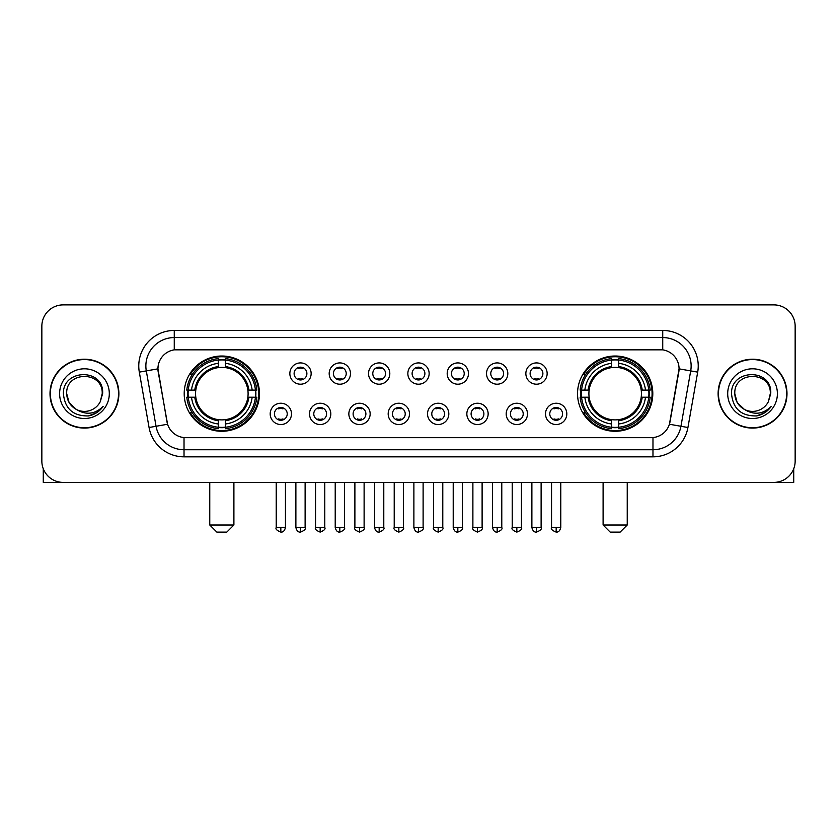 <?xml version="1.0" encoding="UTF-8"?>
<svg xmlns="http://www.w3.org/2000/svg" width="837" height="837" viewBox="0 0 837 837"><rect width="100%" height="100%" fill="white"/><g stroke="black" fill="none" stroke-linecap="round" stroke-linejoin="round"><path stroke-width="1.26" d="M577.54 393.652A37.634 37.634 0 0 0 615.164 431.275A37.634 37.634 0 0 0 652.797 393.652A37.634 37.634 0 0 0 615.164 356.018A37.634 37.634 0 0 0 577.54 393.652M184.203 393.652A37.634 37.634 0 0 0 221.836 431.275A37.634 37.634 0 0 0 259.46 393.652A37.634 37.634 0 0 0 221.836 356.018A37.634 37.634 0 0 0 184.203 393.652M291.485 413.886A10.651 10.651 0 0 1 280.834 424.537A10.651 10.651 0 0 1 270.184 413.886A10.651 10.651 0 0 1 280.834 403.235A10.651 10.651 0 0 1 291.485 413.886M274.442 413.886A6.393 6.393 0 0 0 280.834 420.279A6.393 6.393 0 0 0 287.227 413.886A6.393 6.393 0 0 0 280.834 407.493A6.393 6.393 0 0 0 274.442 413.886M330.814 413.886A10.651 10.651 0 0 1 320.163 424.537A10.651 10.651 0 0 1 309.512 413.886A10.651 10.651 0 0 1 320.163 403.235A10.651 10.651 0 0 1 330.814 413.886M313.781 413.886A6.393 6.393 0 0 0 320.163 420.279A6.393 6.393 0 0 0 326.556 413.886A6.393 6.393 0 0 0 320.163 407.493A6.393 6.393 0 0 0 313.781 413.886M370.153 413.886A10.651 10.651 0 0 1 359.502 424.537A10.651 10.651 0 0 1 348.851 413.886A10.651 10.651 0 0 1 359.502 403.235A10.651 10.651 0 0 1 370.153 413.886M353.109 413.886A6.393 6.393 0 0 0 359.502 420.279A6.393 6.393 0 0 0 365.895 413.886A6.393 6.393 0 0 0 359.502 407.493A6.393 6.393 0 0 0 353.109 413.886M409.481 413.886A10.651 10.651 0 0 1 398.83 424.537A10.651 10.651 0 0 1 388.18 413.886A10.651 10.651 0 0 1 398.83 403.235A10.651 10.651 0 0 1 409.481 413.886M392.448 413.886A6.393 6.393 0 0 0 398.83 420.279A6.393 6.393 0 0 0 405.223 413.886A6.393 6.393 0 0 0 398.83 407.493A6.393 6.393 0 0 0 392.448 413.886M448.82 413.886A10.651 10.651 0 0 1 438.169 424.537A10.651 10.651 0 0 1 427.519 413.886A10.651 10.651 0 0 1 438.169 403.235A10.651 10.651 0 0 1 448.82 413.886M431.777 413.886A6.393 6.393 0 0 0 438.169 420.279A6.393 6.393 0 0 0 444.552 413.886A6.393 6.393 0 0 0 438.169 407.493A6.393 6.393 0 0 0 431.777 413.886M488.149 413.886A10.651 10.651 0 0 1 477.498 424.537A10.651 10.651 0 0 1 466.847 413.886A10.651 10.651 0 0 1 477.498 403.235A10.651 10.651 0 0 1 488.149 413.886M471.105 413.886A6.393 6.393 0 0 0 477.498 420.279A6.393 6.393 0 0 0 483.891 413.886A6.393 6.393 0 0 0 477.498 407.493A6.393 6.393 0 0 0 471.105 413.886M527.488 413.886A10.651 10.651 0 0 1 516.837 424.537A10.651 10.651 0 0 1 506.186 413.886A10.651 10.651 0 0 1 516.837 403.235A10.651 10.651 0 0 1 527.488 413.886M510.444 413.886A6.393 6.393 0 0 0 516.837 420.279A6.393 6.393 0 0 0 523.219 413.886A6.393 6.393 0 0 0 516.837 407.493A6.393 6.393 0 0 0 510.444 413.886M566.816 413.886A10.651 10.651 0 0 1 556.166 424.537A10.651 10.651 0 0 1 545.515 413.886A10.651 10.651 0 0 1 556.166 403.235A10.651 10.651 0 0 1 566.816 413.886M549.773 413.886A6.393 6.393 0 0 0 556.166 420.279A6.393 6.393 0 0 0 562.558 413.886A6.393 6.393 0 0 0 556.166 407.493A6.393 6.393 0 0 0 549.773 413.886M311.144 373.553A10.651 10.651 0 0 1 300.504 384.204A10.651 10.651 0 0 1 289.853 373.553A10.651 10.651 0 0 1 300.504 362.913A10.651 10.651 0 0 1 311.144 373.553M294.111 373.553A6.393 6.393 0 0 0 300.504 379.946A6.393 6.393 0 0 0 306.886 373.553A6.393 6.393 0 0 0 300.504 367.171A6.393 6.393 0 0 0 294.111 373.553M350.483 373.553A10.651 10.651 0 0 1 339.832 384.204A10.651 10.651 0 0 1 329.182 373.553A10.651 10.651 0 0 1 339.832 362.913A10.651 10.651 0 0 1 350.483 373.553M333.44 373.553A6.393 6.393 0 0 0 339.832 379.946A6.393 6.393 0 0 0 346.225 373.553A6.393 6.393 0 0 0 339.832 367.171A6.393 6.393 0 0 0 333.44 373.553M389.812 373.553A10.651 10.651 0 0 1 379.171 384.204A10.651 10.651 0 0 1 368.521 373.553A10.651 10.651 0 0 1 379.171 362.913A10.651 10.651 0 0 1 389.812 373.553M372.779 373.553A6.393 6.393 0 0 0 379.171 379.946A6.393 6.393 0 0 0 385.554 373.553A6.393 6.393 0 0 0 379.171 367.171A6.393 6.393 0 0 0 372.779 373.553M429.151 373.553A10.651 10.651 0 0 1 418.5 384.204A10.651 10.651 0 0 1 407.849 373.553A10.651 10.651 0 0 1 418.5 362.913A10.651 10.651 0 0 1 429.151 373.553M412.107 373.553A6.393 6.393 0 0 0 418.5 379.946A6.393 6.393 0 0 0 424.893 373.553A6.393 6.393 0 0 0 418.5 367.171A6.393 6.393 0 0 0 412.107 373.553M468.479 373.553A10.651 10.651 0 0 1 457.829 384.204A10.651 10.651 0 0 1 447.188 373.553A10.651 10.651 0 0 1 457.829 362.913A10.651 10.651 0 0 1 468.479 373.553M451.446 373.553A6.393 6.393 0 0 0 457.829 379.946A6.393 6.393 0 0 0 464.221 373.553A6.393 6.393 0 0 0 457.829 367.171A6.393 6.393 0 0 0 451.446 373.553M507.818 373.553A10.651 10.651 0 0 1 497.168 384.204A10.651 10.651 0 0 1 486.517 373.553A10.651 10.651 0 0 1 497.168 362.913A10.651 10.651 0 0 1 507.818 373.553M490.775 373.553A6.393 6.393 0 0 0 497.168 379.946A6.393 6.393 0 0 0 503.56 373.553A6.393 6.393 0 0 0 497.168 367.171A6.393 6.393 0 0 0 490.775 373.553M547.147 373.553A10.651 10.651 0 0 1 536.496 384.204A10.651 10.651 0 0 1 525.856 373.553A10.651 10.651 0 0 1 536.496 362.913A10.651 10.651 0 0 1 547.147 373.553M530.114 373.553A6.393 6.393 0 0 0 536.496 379.946A6.393 6.393 0 0 0 542.889 373.553A6.393 6.393 0 0 0 536.496 367.171A6.393 6.393 0 0 0 530.114 373.553M149.07 427.508L139.308 372.13A35.499 35.499 0 0 1 174.263 330.458L662.737 330.458A35.499 35.499 0 0 1 697.692 372.13L687.93 427.508A35.499 35.499 0 0 1 652.975 456.835L184.025 456.835A35.499 35.499 0 0 1 149.07 427.508L167.578 424.244L158.224 372.13A19.167 19.167 0 0 1 177.099 349.636L659.901 349.636A19.167 19.167 0 0 1 678.776 372.13L670.008 421.827A19.167 19.167 0 0 1 651.134 437.667L185.866 437.667A19.167 19.167 0 0 1 166.992 421.827L157.931 368.845L146.297 370.896A28.395 28.395 0 0 1 174.263 337.562L662.737 337.562A28.395 28.395 0 0 1 690.703 370.896L680.941 426.274A28.395 28.395 0 0 1 652.975 449.741L184.025 449.741A28.395 28.395 0 0 1 156.059 426.274L146.297 370.896A28.395 28.395 0 0 1 145.868 365.957M187.582 397.198A34.432 34.432 0 0 1 187.582 390.105M580.92 397.198A34.432 34.432 0 0 1 580.92 390.105M50.011 393.652A34.432 34.432 0 0 0 84.453 428.084A34.432 34.432 0 0 0 118.885 393.652A34.432 34.432 0 0 0 84.453 359.219A34.432 34.432 0 0 0 50.011 393.652M718.115 393.652A34.432 34.432 0 0 0 752.547 428.084A34.432 34.432 0 0 0 786.989 393.652A34.432 34.432 0 0 0 752.547 359.219A34.432 34.432 0 0 0 718.115 393.652M174.263 330.458L174.263 349.845L662.737 349.845L662.737 330.458M157.931 368.803L158.141 365.957M651.134 437.667L185.866 437.667M697.692 372.13L679.069 368.845L669.422 424.244L687.93 427.508M670.008 421.827L669.893 422.434M167.107 422.434L166.992 421.827M795.15 326.2A21.302 21.302 0 0 0 773.848 304.898L63.152 304.898A21.302 21.302 0 0 0 41.85 326.2L41.85 461.103A21.302 21.302 0 0 0 63.152 482.394L773.848 482.394A21.302 21.302 0 0 0 795.15 461.103L795.15 326.2L795.15 461.103M41.85 326.2L41.85 461.103M773.848 304.898L63.152 304.898M63.152 482.394L773.848 482.394M118.53 393.652A34.076 34.076 0 0 0 84.453 359.575A34.076 34.076 0 0 0 50.366 393.652A34.076 34.076 0 0 0 84.453 427.728A34.076 34.076 0 0 0 118.53 393.652M76.345 409.439L69.073 402.524L66.698 393.652C65.61 370.749 103.286 370.749 102.198 393.652L100.252 401.729L102.627 393.652C104.384 368.018 62.639 368.646 63.413 393.652C64.826 408.749 73.154 416.177 88.387 415.937C94.581 414.744 99.498 411.574 103.129 406.426C94.937 414.294 86.054 415.319 76.481 409.513A17.755 17.755 0 0 0 100.252 401.729L102.198 393.892M76.481 409.513C70.277 406.091 67.012 400.797 66.698 393.652M59.605 393.652A24.848 24.848 0 0 0 84.453 418.5A24.848 24.848 0 0 0 109.302 393.652A24.848 24.848 0 0 0 84.453 368.803A24.848 24.848 0 0 0 59.605 393.652M103.077 406.5L96.789 412.62M96.642 412.714L88.492 415.916M43.273 468.751L43.273 482.394L125.634 482.394M786.634 393.652A34.076 34.076 0 0 0 752.547 359.575A34.076 34.076 0 0 0 718.47 393.652A34.076 34.076 0 0 0 752.547 427.728A34.076 34.076 0 0 0 786.634 393.652M744.344 409.387L737.177 402.524L734.802 393.652C733.714 370.749 771.39 370.749 770.302 393.652L768.356 401.729L770.731 393.652C772.488 368.018 730.732 368.646 731.517 393.652C732.93 408.749 741.258 416.177 756.481 415.937C762.685 414.744 767.602 411.574 771.233 406.426C763.041 414.294 754.158 415.319 744.585 409.513L744.564 409.502A17.755 17.755 0 0 0 768.356 401.729L770.302 393.892M744.585 409.513C738.38 406.091 735.116 400.797 734.802 393.652M727.698 393.652A24.848 24.848 0 0 0 752.547 418.5A24.848 24.848 0 0 0 777.395 393.652A24.848 24.848 0 0 0 752.547 368.803A24.848 24.848 0 0 0 727.698 393.652M771.18 406.5L764.882 412.62M764.736 412.714L756.596 415.916M226.806 532.102L216.867 532.102L209.763 524.998L233.9 524.998L226.806 532.102M247.857 397.198A26.271 26.271 0 0 0 225.383 367.621L225.383 367.621A26.271 26.271 0 0 0 195.806 397.198A26.271 26.271 0 0 0 247.857 397.198L248.913 397.198L247.857 397.198A26.271 26.271 0 0 1 225.383 419.682L225.383 423.972A30.53 30.53 0 0 0 252.157 397.198L256.865 397.198A35.217 35.217 0 0 1 225.383 428.69L225.383 427.257A33.794 33.794 0 0 0 255.442 397.198M188.294 397.198A33.721 33.721 0 0 1 188.294 390.105M225.383 360.109A33.721 33.721 0 0 0 218.279 360.109M255.369 390.105A33.721 33.721 0 0 1 255.369 397.198M256.865 390.105A35.217 35.217 0 0 0 225.383 358.613L225.383 360.046A33.794 33.794 0 0 1 255.442 390.105L256.865 390.105M186.797 397.198A35.217 35.217 0 0 0 218.279 428.69L218.279 427.257A33.794 33.794 0 0 1 188.22 397.198L186.797 397.198M255.442 390.105L252.157 390.105A30.53 30.53 0 0 0 225.383 363.331L225.383 360.046M225.383 427.257L225.383 423.972M188.22 397.198L191.506 397.198A30.53 30.53 0 0 0 218.279 423.972L218.279 427.257M225.383 363.331L225.383 366.575A27.307 27.307 0 0 1 248.913 390.105L252.157 390.105M252.157 397.198L248.913 397.198A27.307 27.307 0 0 1 225.383 420.729M218.279 423.972L218.279 419.682A26.271 26.271 0 0 1 195.806 397.198L191.506 397.198M247.857 390.105L248.913 390.105M225.383 427.184A33.721 33.721 0 0 1 218.279 427.184M218.279 358.613A35.217 35.217 0 0 0 186.797 390.105L188.22 390.105A33.794 33.794 0 0 1 218.279 360.046L218.279 358.613M218.279 360.046L218.279 363.331A30.53 30.53 0 0 0 191.506 390.105L188.22 390.105M218.279 367.579L218.279 363.331M191.506 390.105L194.759 390.105A27.307 27.307 0 0 1 218.279 366.575M218.279 419.682L218.279 420.729A27.307 27.307 0 0 1 194.759 397.198M192.29 374.484L190.281 374.484A36.922 36.922 0 0 1 258.748 393.652A36.922 36.922 0 0 1 190.281 412.819L192.29 412.819M620.133 532.102L610.194 532.102L603.1 524.998L627.237 524.998L620.133 532.102M641.194 397.198A26.271 26.271 0 0 0 618.721 367.621L618.721 367.621A26.271 26.271 0 0 0 589.143 397.198A26.271 26.271 0 0 0 641.194 397.198L642.241 397.198L641.194 397.198A26.271 26.271 0 0 1 618.721 419.682L618.721 423.972A30.53 30.53 0 0 0 645.494 397.198L650.203 397.198A35.217 35.217 0 0 1 618.721 428.69L618.721 427.257A33.794 33.794 0 0 0 648.78 397.198M581.631 397.198A33.721 33.721 0 0 1 581.631 390.105M618.721 360.109A33.721 33.721 0 0 0 611.617 360.109M648.706 390.105A33.721 33.721 0 0 1 648.706 397.198M650.203 390.105A35.217 35.217 0 0 0 618.721 358.613L618.721 360.046A33.794 33.794 0 0 1 648.78 390.105L650.203 390.105M580.135 397.198A35.217 35.217 0 0 0 611.617 428.69L611.617 427.257A33.794 33.794 0 0 1 581.558 397.198L580.135 397.198M648.78 390.105L645.494 390.105A30.53 30.53 0 0 0 618.721 363.331L618.721 360.046M618.721 427.257L618.721 423.972M581.558 397.198L584.843 397.198A30.53 30.53 0 0 0 611.617 423.972L611.617 427.257M618.721 363.331L618.721 366.575A27.307 27.307 0 0 1 642.241 390.105L645.494 390.105M645.494 397.198L642.241 397.198A27.307 27.307 0 0 1 618.721 420.729M611.617 423.972L611.617 419.682A26.271 26.271 0 0 1 589.143 397.198L584.843 397.198M641.194 390.105L642.241 390.105M618.721 427.184A33.721 33.721 0 0 1 611.617 427.184M611.617 358.613A35.217 35.217 0 0 0 580.135 390.105L581.558 390.105A33.794 33.794 0 0 1 611.617 360.046L611.617 358.613M611.617 360.046L611.617 363.331A30.53 30.53 0 0 0 584.843 390.105L581.558 390.105M611.617 367.579L611.617 363.331M584.843 390.105L588.087 390.105A27.307 27.307 0 0 1 611.617 366.575M611.617 419.682L611.617 420.729A27.307 27.307 0 0 1 588.087 397.198M585.628 374.484L583.619 374.484A36.922 36.922 0 0 1 652.086 393.652A36.922 36.922 0 0 1 583.619 412.819L585.628 412.819M298.37 379.579L298.37 378.575A5.451 5.451 0 0 0 302.628 378.575L302.628 379.579M302.628 367.537L302.628 368.542A5.451 5.451 0 0 0 298.37 368.542L298.37 367.537M337.698 379.579L337.698 378.575A5.451 5.451 0 0 0 341.967 378.575L341.967 379.579M341.967 367.537L341.967 368.542A5.451 5.451 0 0 0 337.698 368.542L337.698 367.537M377.037 379.579L377.037 378.575A5.451 5.451 0 0 0 381.295 378.575L381.295 379.579M381.295 367.537L381.295 368.542A5.451 5.451 0 0 0 377.037 368.542L377.037 367.537M416.366 379.579L416.366 378.575A5.451 5.451 0 0 0 420.634 378.575L420.634 379.579M420.634 367.537L420.634 368.542A5.451 5.451 0 0 0 416.366 368.542L416.366 367.537M455.705 379.579L455.705 378.575A5.451 5.451 0 0 0 459.963 378.575L459.963 379.579M459.963 367.537L459.963 368.542A5.451 5.451 0 0 0 455.705 368.542L455.705 367.537M495.033 379.579L495.033 378.575A5.451 5.451 0 0 0 499.302 378.575L499.302 379.579M499.302 367.537L499.302 368.542A5.451 5.451 0 0 0 495.033 368.542L495.033 367.537M534.372 379.579L534.372 378.575A5.451 5.451 0 0 0 538.63 378.575L538.63 379.579M538.63 367.537L538.63 368.542A5.451 5.451 0 0 0 534.372 368.542L534.372 367.537M278.7 419.912L278.7 418.898A5.451 5.451 0 0 0 282.958 418.898L282.958 419.912M282.958 407.86L282.958 408.874A5.451 5.451 0 0 0 278.7 408.874L278.7 407.86M318.039 419.912L318.039 418.898A5.451 5.451 0 0 0 322.297 418.898L322.297 419.912M322.297 407.86L322.297 408.874A5.451 5.451 0 0 0 318.039 408.874L318.039 407.86M357.368 419.912L357.368 418.898A5.451 5.451 0 0 0 361.626 418.898L361.626 419.912M361.626 407.86L361.626 408.874A5.451 5.451 0 0 0 357.368 408.874L357.368 407.86M396.707 419.912L396.707 418.898A5.451 5.451 0 0 0 400.965 418.898L400.965 419.912M400.965 407.86L400.965 408.874A5.451 5.451 0 0 0 396.707 408.874L396.707 407.86M436.035 419.912L436.035 418.898A5.451 5.451 0 0 0 440.293 418.898L440.293 419.912M440.293 407.86L440.293 408.874A5.451 5.451 0 0 0 436.035 408.874L436.035 407.86M475.374 419.912L475.374 418.898A5.451 5.451 0 0 0 479.632 418.898L479.632 419.912M479.632 407.86L479.632 408.874A5.451 5.451 0 0 0 475.374 408.874L475.374 407.86M514.703 419.912L514.703 418.898A5.451 5.451 0 0 0 518.961 418.898L518.961 419.912M518.961 407.86L518.961 408.874A5.451 5.451 0 0 0 514.703 408.874L514.703 407.86M554.042 419.912L554.042 418.898A5.451 5.451 0 0 0 558.3 418.898L558.3 419.912M558.3 407.86L558.3 408.874A5.451 5.451 0 0 0 554.042 408.874L554.042 407.86M793.727 468.751L793.727 482.394L711.366 482.394M652.975 437.584L652.975 456.835M184.025 456.835L184.025 437.584M139.308 372.13L146.297 370.896M218.279 427.508A34.045 34.045 0 0 0 225.383 427.508M255.693 397.198A34.045 34.045 0 0 0 255.693 390.105M225.383 359.795A34.045 34.045 0 0 0 218.279 359.795M611.617 427.508A34.045 34.045 0 0 0 618.721 427.508M649.02 397.198A34.045 34.045 0 0 0 649.02 390.105M618.721 359.795A34.045 34.045 0 0 0 611.617 359.795M300.504 527.488L295.88 527.488C296.685 530.773 298.234 532.311 300.504 532.102L300.504 527.488L305.118 527.488L305.118 482.394M339.832 527.488L335.218 527.488C336.024 530.773 337.562 532.311 339.832 532.102L339.832 527.488L344.446 527.488L344.446 482.394M379.171 527.488L374.547 527.488C375.353 530.773 376.891 532.311 379.171 532.102L379.171 527.488L383.785 527.488L383.785 482.394M418.5 527.488L413.886 527.488C414.692 530.773 416.23 532.311 418.5 532.102L418.5 527.488L423.114 527.488L423.114 482.394M457.829 527.488L453.215 527.488C454.02 530.773 455.558 532.311 457.829 532.102L457.829 527.488L462.453 527.488L462.453 482.394M497.168 527.488L492.554 527.488C493.359 530.773 494.897 532.311 497.168 532.102L497.168 527.488L501.781 527.488L501.781 482.394M536.496 527.488L531.882 527.488C532.688 530.773 534.226 532.311 536.496 532.102L536.496 527.488L541.12 527.488L541.12 482.394M280.834 527.488L276.22 527.488C275.279 528.963 276.817 530.501 280.834 532.102L280.834 527.488L285.448 527.488L285.448 482.394M320.163 527.488L315.549 527.488C314.618 528.963 316.156 530.501 320.163 532.102L320.163 527.488L324.777 527.488L324.777 482.394M359.502 527.488L354.888 527.488C353.946 528.963 355.484 530.501 359.502 532.102L359.502 527.488L364.116 527.488L364.116 482.394M398.83 527.488L394.217 527.488C393.285 528.963 394.823 530.501 398.83 532.102L398.83 527.488L403.444 527.488L403.444 482.394M438.169 527.488L433.556 527.488C432.614 528.963 434.152 530.501 438.169 532.102L438.169 527.488L442.783 527.488L442.783 482.394M477.498 527.488L472.884 527.488C471.953 528.963 473.491 530.501 477.498 532.102L477.498 527.488L482.112 527.488L482.112 482.394M516.837 527.488L512.223 527.488C511.281 528.963 512.819 530.501 516.837 532.102L516.837 527.488L521.451 527.488L521.451 482.394M556.166 527.488L551.552 527.488C550.62 528.963 552.158 530.501 556.166 532.102L556.166 527.488L560.78 527.488L560.78 482.394M233.9 482.394L233.9 524.998M209.763 482.394L209.763 524.998M627.237 482.394L627.237 524.998M603.1 482.394L603.1 524.998M295.88 527.488L295.88 482.394M305.118 527.488C306.049 528.963 304.511 530.501 300.504 532.102M335.218 527.488L335.218 482.394M344.446 527.488C345.388 528.963 343.85 530.501 339.832 532.102M374.547 527.488L374.547 482.394M383.785 527.488C384.717 528.963 383.179 530.501 379.171 532.102M413.886 527.488L413.886 482.394M423.114 527.488C424.056 528.963 422.518 530.501 418.5 532.102M453.215 527.488L453.215 482.394M462.453 527.488C463.384 528.963 461.846 530.501 457.829 532.102M492.554 527.488L492.554 482.394M501.781 527.488C502.723 528.963 501.185 530.501 497.168 532.102M531.882 527.488L531.882 482.394M541.12 527.488C542.052 528.963 540.514 530.501 536.496 532.102M276.22 527.488L276.22 482.394M285.448 527.488C284.643 530.773 283.105 532.311 280.834 532.102M315.549 527.488L315.549 482.394M324.777 527.488C325.719 528.963 324.181 530.501 320.163 532.102M354.888 527.488L354.888 482.394M364.116 527.488C365.047 528.963 363.509 530.501 359.502 532.102M394.217 527.488L394.217 482.394M403.444 527.488C404.386 528.963 402.848 530.501 398.83 532.102M433.556 527.488L433.556 482.394M442.783 527.488C443.715 528.963 442.177 530.501 438.169 532.102M472.884 527.488L472.884 482.394M482.112 527.488C483.054 528.963 481.516 530.501 477.498 532.102M512.223 527.488L512.223 482.394M521.451 527.488C522.382 528.963 520.844 530.501 516.837 532.102M551.552 527.488L551.552 482.394M560.78 527.488C559.974 530.773 558.436 532.311 556.166 532.102"/></g></svg>
